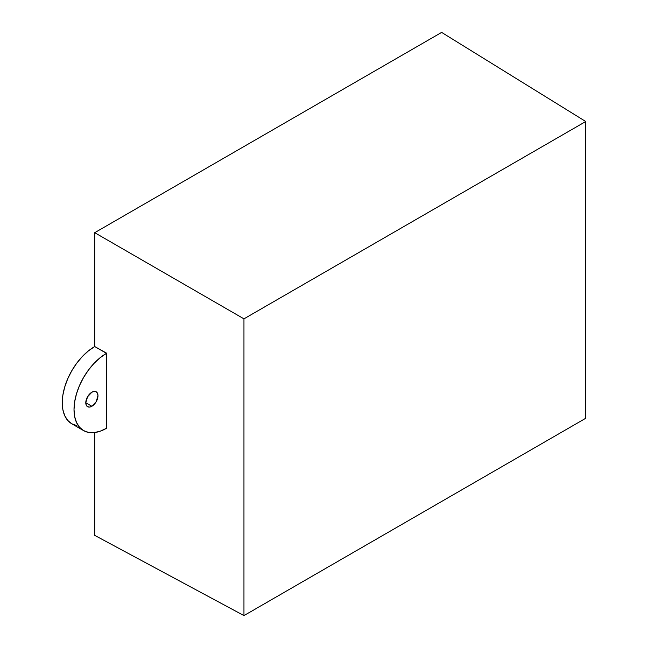 <?xml version="1.0" encoding="UTF-8"?>
<svg xmlns="http://www.w3.org/2000/svg" width="648" height="648" viewBox="0 0 648 648"><rect width="100%" height="100%" fill="white"/><g stroke="black" fill="none" stroke-linecap="round" stroke-linejoin="round"><path stroke-width="0.97" d="M91.878 406.272A8.61 4.973 -60 0 1 87.569 406.701A8.61 4.973 -60 0 1 86.249 399.8A8.61 4.973 -60 0 1 91.878 392.218L87.569 396.762L85.787 402.756L91.878 406.272L96.179 401.728L97.961 395.734L97.5 393.312L96.179 391.789L94.203 391.408L91.878 392.218A8.61 4.973 -60 0 1 96.179 391.789A8.61 4.973 -60 0 1 97.5 398.69A8.61 4.973 -60 0 1 91.878 406.272L85.787 402.764L86.249 405.178L87.569 406.701L89.546 407.082L91.878 406.272M106.685 428.174A45.903 26.503 -60 0 1 106.483 428.296A45.903 26.503 -60 0 1 83.527 430.572A45.903 26.503 -60 0 1 76.496 393.781A45.903 26.503 -60 0 1 106.483 353.33L94.713 346.542A45.903 26.503 120 0 0 64.727 386.994A45.903 26.503 120 0 0 71.766 423.776L67.724 420.422L64.727 415.676L62.88 409.714L62.257 402.756L62.88 395.086L64.727 386.994L67.724 378.78L71.766 370.769L76.683 363.269L82.296 356.562L88.379 350.916L94.713 346.542L106.483 353.33A45.903 26.503 -60 0 1 106.685 353.217L106.685 428.174A45.903 26.503 -60 0 1 106.483 428.296L100.148 431.228L94.057 432.613L88.444 432.386L83.527 430.572L79.493 427.218L76.496 422.472L74.642 416.502L74.018 409.552L74.642 401.882L76.496 393.781L79.493 385.568L83.527 377.565L88.444 370.057L94.057 363.358L100.148 357.704L106.483 353.33A45.903 26.503 -60 0 1 106.685 353.217L94.713 346.542L106.685 353.217L106.685 428.174M585.743 418.268L243.956 615.6L243.956 318.848L585.743 121.516L585.743 418.268L243.956 615.6L94.713 535.353L243.956 615.6L243.956 318.848L94.713 232.689L94.713 346.542L94.713 232.689L243.956 318.848L585.743 121.516L585.743 418.268M441.628 32.4L585.743 121.516L441.628 32.4L94.713 232.689L441.628 32.4M94.713 432.54L94.713 535.353L94.713 432.54M76.683 425.598L71.766 423.776L83.527 430.572"/></g></svg>
